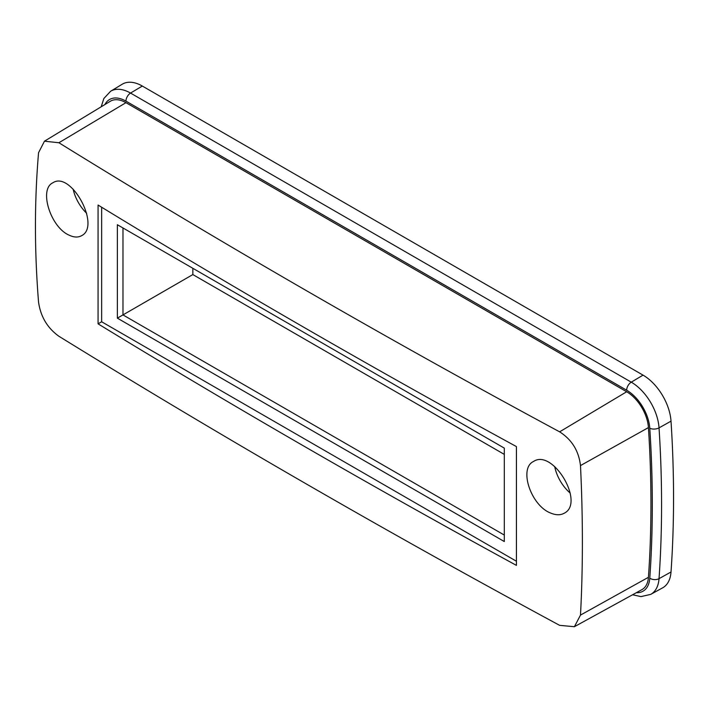 <?xml version="1.0" encoding="UTF-8"?>
<svg xmlns="http://www.w3.org/2000/svg" width="709" height="709" viewBox="0 0 709 709"><rect width="100%" height="100%" fill="white"/><g stroke="black" fill="none" stroke-linecap="round" stroke-linejoin="round"><path stroke-width="1.06" d="M570.204 493.074A29.76 17.184 60 0 1 554.695 466.566M73.142 189.143A29.76 17.184 -120 0 0 86.666 213.294M142.314 86.046A39.686 22.91 -120 0 0 122.232 84.22L110.604 91.266A39.394 22.741 60 0 1 130.545 93.074L142.314 86.046L643.036 375.132A39.686 22.91 -120 0 1 671.015 421.164A1190.464 687.313 -120 0 1 671.015 571.995A39.686 22.91 -120 0 1 662.631 587.841L650.711 594.381A39.394 22.741 60 0 0 659.033 578.659L671.015 571.995M192.848 268.303L192.848 274.569L504.312 454.389M550.955 513.174C531.147 506.04 518.359 468.374 533.558 461.462C552.914 448.416 585.147 502.956 564.311 513.174C560.597 515.275 556.148 515.275 550.955 513.174M69.11 235.158C50.578 227.279 38.632 189.188 52.856 182.807C71.006 170.452 101.165 226.198 81.632 235.663C78.15 237.621 73.975 237.462 69.11 235.158M58.9 142.748L44.463 141.197L38.561 152.701C34.413 201.081 34.413 250.915 38.561 302.211C40.679 316.71 47.459 328.063 58.9 336.261C220.109 435.796 387.017 532.158 559.623 625.347L574.405 626.703L580.485 615.093C583.02 567.643 583.02 517.809 580.485 465.583C578.757 450.853 571.808 439.607 559.623 431.834C387.017 338.875 220.109 242.513 58.9 142.748L125.954 102.681A30.877 17.822 -120 0 0 110.32 101.263L44.463 141.188M516.427 565.383C372.996 487.163 233.545 406.647 98.064 323.845L98.064 205.043C233.545 287.845 372.996 368.361 516.427 446.581L516.427 565.383M192.848 274.569L117.366 318.146L117.366 224.726L504.312 448.123L504.312 541.543L117.366 318.146M574.405 626.703L641.92 589.631A30.877 17.822 -120 0 0 648.434 577.303A1181.655 682.235 -120 0 0 648.434 427.589A30.877 17.822 -120 0 0 626.667 391.767L125.954 102.681M98.064 323.845L101.653 321.771L101.653 207.232M516.365 561.2L101.653 321.771M504.312 535.065L122.976 314.911L122.976 227.97M559.623 431.834L626.667 391.767M580.485 465.583L648.434 427.589M580.485 615.093L648.434 577.303M636.345 592.689A32.782 18.921 -120 0 0 649.781 578.198A1183.56 683.334 -120 0 0 649.781 428.245A32.782 18.921 -120 0 0 626.667 390.216L125.954 101.13A6.611 3.82 -60 0 1 130.545 93.074L631.267 382.169A39.394 22.741 60 0 1 659.033 427.864L671.015 421.164M649.781 428.245A6.611 3.51 176.3 0 0 659.033 427.864A1190.172 687.145 60 0 1 659.033 578.659A6.611 4.103 -176 0 1 649.781 578.198M626.667 390.216A6.611 3.82 -60 0 1 631.267 382.169L643.036 375.132M125.954 101.13A32.782 18.921 -120 0 0 104.888 104.56M632.561 594.771L640.971 596.606L650.711 594.381M110.604 91.266L103.851 98.516L101.192 106.802"/></g></svg>
